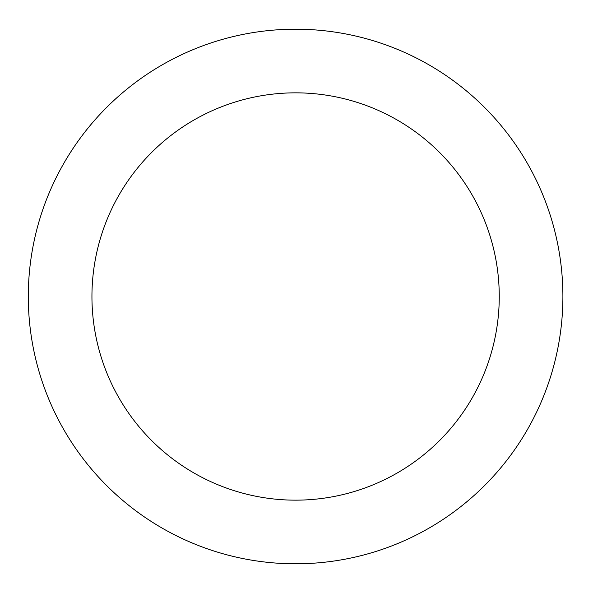 <?xml version="1.0" encoding="UTF-8"?>
<svg xmlns="http://www.w3.org/2000/svg" width="593" height="593" viewBox="0 0 593 593"><rect width="100%" height="100%" fill="white"/><g stroke="black" fill="none" stroke-linecap="round" stroke-linejoin="round"><path stroke-width="0.89" d="M499.254 296.5A203.658 203.658 0 0 1 193.77 472.873A203.658 203.658 0 0 1 193.77 120.127A203.658 203.658 0 0 1 499.254 296.5M562.898 296.5A267.302 267.302 0 0 1 161.948 527.992A267.302 267.302 0 0 1 161.948 65.008A267.302 267.302 0 0 1 562.898 296.5"/></g></svg>
